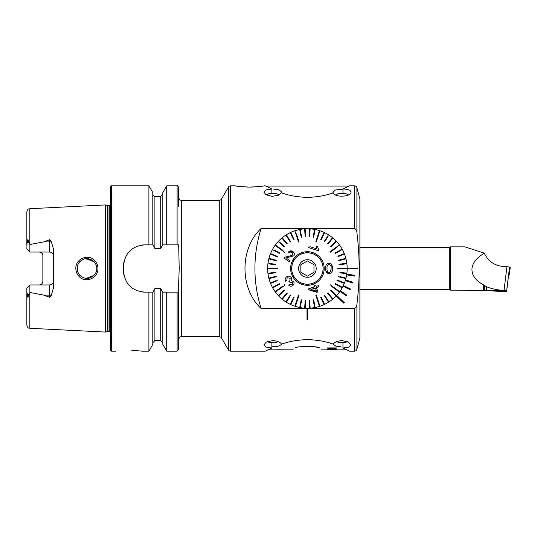 <?xml version="1.0" encoding="UTF-8"?>
<svg xmlns="http://www.w3.org/2000/svg" width="537" height="537" viewBox="0 0 537 537"><rect width="100%" height="100%" fill="white"/><g stroke="black" fill="none" stroke-linecap="round" stroke-linejoin="round"><path stroke-width="0.81" d="M94.727 260.559C96.808 262.768 97.875 265.419 97.935 268.5C98.412 278.153 85.45 283.65 79.073 276.468C76.979 274.246 75.898 271.594 75.845 268.5C75.348 258.807 88.43 253.357 94.727 260.559M96.754 267.594L96.794 268.5C96.928 266.258 95.975 263.942 93.935 261.566C90.115 258.525 86.645 257.76 83.51 259.277C79.087 261.781 76.952 264.855 77.106 268.5C76.825 270.346 77.784 272.662 79.986 275.454C83.597 278.334 86.954 279.126 90.055 277.837C94.68 275.535 96.928 272.42 96.794 268.5L96.579 270.541M342.948 342.25L342.948 348.016L349.533 351.171L354.366 351.171A2.625 2.625 0 0 0 356.904 349.225L359.897 338.048L359.897 198.952L356.904 187.775A2.625 2.625 0 0 0 354.366 185.829L349.533 185.829L342.948 188.984C347.996 189.178 350.674 190.205 350.976 192.065C352.03 196.764 334.417 197.931 333.296 192.803C325.825 195.589 317.192 197.106 307.406 197.368C297.612 197.106 288.98 195.582 281.516 192.803L278.22 195.367L271.843 196.354L266.023 194.743L263.842 192.065L266.05 189.897L271.87 188.984L271.87 193.703M221.559 338.048A2.625 2.625 0 0 0 219.284 336.739L219.284 200.261A2.625 2.625 0 0 0 221.559 198.952L221.559 338.048L228.379 349.862A2.625 2.625 0 0 0 230.648 351.171L265.285 351.171L271.87 348.016L266.05 347.103L263.842 344.935L266.318 342.096L272.762 340.619C277.555 340.968 280.475 342.156 281.516 344.197C288.973 341.418 297.605 339.894 307.406 339.632C317.186 339.887 325.818 341.411 333.296 344.197C334.336 342.163 337.256 340.968 342.049 340.619L348.5 342.096L350.976 344.935L348.768 347.103L342.948 348.016M246.852 187.051L249.671 187.098C240.905 186.675 236.099 186.252 235.233 185.829L236.287 186.003M236.468 186.037L237.582 186.205M237.716 186.225L239.468 186.46M241.724 186.715L244.087 186.91M340.572 272.944L346.821 273.729A39.758 39.758 0 0 1 346.654 274.863L354.44 276.045L354.561 275.266L346.774 274.085A39.758 39.758 0 0 0 347.171 268.896L357.669 268.896L357.669 268.104L347.171 268.104A39.758 39.758 0 0 0 346.889 263.761A39.758 39.758 0 0 1 347.171 268.104M338.646 276.783L345.855 278.629A39.758 39.758 0 0 1 345.257 280.683L352.775 283.026L353.01 282.274L345.492 279.931A39.758 39.758 0 0 0 345.855 278.629A39.758 39.758 0 0 0 346.654 274.863A39.758 39.758 0 0 1 345.989 278.119L339.887 276.555M337.014 280.489L344.284 283.368A39.758 39.758 0 0 1 342.995 286.234L350.077 289.678L350.426 288.966L343.338 285.523A39.758 39.758 0 0 0 345.257 280.683A39.758 39.758 0 0 1 344.479 282.878L337.209 280.005M335.484 283.623L335.229 284.08L342.129 287.872A39.758 39.758 0 0 1 339.928 291.376L346.412 295.847L346.862 295.196L340.377 290.732A39.758 39.758 0 0 0 342.995 286.234A39.758 39.758 0 0 1 342.384 287.409L336.86 284.382M336.122 296.001A39.758 39.758 0 0 1 332.967 298.961A39.758 39.758 0 0 0 336.122 296.001L343.774 303.19L344.318 302.62L336.659 295.431A39.758 39.758 0 0 0 339.431 292.074A39.758 39.758 0 0 0 339.928 291.376A39.758 39.758 0 0 1 339.74 291.645L330.181 284.711L329.872 285.134L330.181 284.711M324.724 295.276L324.281 295.558L328.503 302.203A39.758 39.758 0 0 1 324.59 304.358L321.233 297.236L320.757 297.458L324.113 304.58A39.758 39.758 0 0 1 319.958 306.231L316.306 295.001L315.803 295.162L319.461 306.392A39.758 39.758 0 0 1 315.132 307.506L313.655 299.774L313.138 299.868L314.615 307.6A39.758 39.758 0 0 1 310.178 308.164L309.681 300.311L309.158 300.337L309.654 308.198A39.758 39.758 0 0 1 305.191 308.198A39.758 39.758 0 0 0 314.615 307.6A39.758 39.758 0 0 0 315.132 307.506A39.758 39.758 0 0 0 332.967 298.961L327.946 292.893L327.543 293.229L332.564 299.297A39.758 39.758 0 0 1 328.946 301.922L325.57 296.605M277.092 268.252L267.648 268.252A39.758 39.758 0 0 1 267.929 263.795A39.758 39.758 0 0 0 275.246 291.88A39.758 39.758 0 0 0 275.407 292.094A39.758 39.758 0 0 0 305.191 308.198L305.681 300.344L305.157 300.311L305.681 300.344M221.559 198.952L228.379 187.138A2.625 2.625 0 0 1 230.648 185.829L235.233 185.829M354.366 308.58C356.031 307.802 356.877 306.412 356.904 304.398C359.884 280.381 359.884 256.444 356.904 232.602C356.877 230.588 356.031 229.192 354.366 228.42L261.19 228.42C239.596 248.222 239.583 288.752 261.19 308.58L354.366 308.58L354.366 351.171M128.94 350.124C112.018 351.265 112.018 351.265 128.94 350.124C145.869 351.265 145.869 351.265 128.94 350.124M51.317 241.771A3.672 1.255 0 0 1 49.686 241.898L49.686 252.048C51.955 252.296 53.176 253.524 53.358 255.719A3.672 3.672 0 0 0 49.686 252.048L29.871 252.048L29.871 244.536L43.732 241.898L49.686 239.67L51.317 241.771L53.358 248.658L53.358 288.342L51.317 295.229A3.672 1.255 0 0 0 49.686 295.102L49.686 297.33L51.317 295.229M95.304 273.702L95.942 272.501M77.281 266.681L77.583 271.521M86.242 278.314L93.901 275.468M96.62 270.326L96.224 271.803M95.277 273.749L94.27 275.078M79.718 275.179L78.798 274.011M78.261 273.118L77.113 268.836M105.279 268.5L105.279 204.933L107.568 205.55L107.568 331.45L105.279 332.067L105.279 268.5M110.568 268.5L110.568 186.614L111.36 185.829L111.36 351.171L110.568 350.386L110.568 268.5M166.712 244.879L162.57 244.879L160.724 248.53L154.898 248.53L153.058 244.879L144.56 244.879C131.8 246.114 124.799 253.108 123.564 265.875L123.564 271.125C124.779 283.865 131.78 290.866 144.56 292.121L153.058 292.121L154.898 288.47L160.724 288.47L162.57 292.121L178.68 292.121L178.68 339.364L178.68 283.355L179.204 268.5L178.68 244.879L166.712 244.879L166.712 185.829L177.103 185.829C177.364 185.379 177.888 185.903 178.68 187.406L178.68 206.349M148.91 244.879L148.91 185.829L111.36 185.829M53.358 281.281A3.672 3.672 0 0 1 49.686 284.952C51.955 284.704 53.176 283.476 53.358 281.281A3.672 3.672 0 0 1 49.686 284.952L29.871 284.952L29.871 292.464L43.732 295.102L49.686 297.33M41.812 253.155A3.672 3.672 0 0 0 39.188 252.048C41.456 252.303 42.685 253.524 42.859 255.719L42.859 281.281C42.685 283.476 41.456 284.697 39.188 284.952A3.672 3.672 0 0 0 41.812 283.845A3.672 3.672 0 0 1 39.188 284.952M29.871 252.048L26.85 249.027L27.018 242.878L27.877 239.415L29.871 244.536M271.87 348.016L271.87 342.25M271.87 188.984L265.285 185.829L264.103 185.829C263.251 186.252 258.438 186.675 249.671 187.098L252.457 187.051M255.27 186.903L257.599 186.715M347.828 350.319L349.077 350.943M342.948 193.703L342.948 188.984M346.821 263.244A39.758 39.758 0 0 0 345.982 258.854A39.758 39.758 0 0 1 346.821 263.244L339.008 264.231L339.075 264.754L346.889 263.761A39.758 39.758 0 0 0 346.821 263.244M338.223 260.304L338.357 260.814L345.982 258.854A39.758 39.758 0 0 0 344.465 254.095A39.758 39.758 0 0 1 345.848 258.344L339.753 259.915M338.612 256.418L344.465 254.095A39.758 39.758 0 0 0 344.277 253.605A39.758 39.758 0 0 0 342.371 249.564A39.758 39.758 0 0 1 344.277 253.605L338.417 255.927M340.74 249.859L342.116 249.101A39.758 39.758 0 0 0 339.72 245.328A39.758 39.758 0 0 1 342.116 249.101L335.222 252.9L335.471 253.357L340.988 250.323M339.72 245.328A39.758 39.758 0 0 0 339.565 245.12A39.758 39.758 0 0 0 336.565 241.462A39.758 39.758 0 0 1 339.411 244.906L329.859 251.853L330.168 252.276L329.859 251.853L330.168 252.276L336.941 247.356M336.202 241.079A39.758 39.758 0 0 0 332.947 238.025A39.758 39.758 0 0 1 336.202 241.079L330.463 246.47L330.826 246.852L336.565 241.462A39.758 39.758 0 0 0 336.202 241.079M327.523 243.758L327.926 244.093L332.947 238.025A39.758 39.758 0 0 0 328.919 235.065A39.758 39.758 0 0 1 332.537 237.69L328.523 242.543M328.919 235.065A39.758 39.758 0 0 0 324.563 232.628A39.758 39.758 0 0 1 328.476 234.783L324.261 241.428L324.704 241.71L328.08 236.394M320.737 239.529L321.213 239.757L324.563 232.628A39.758 39.758 0 0 0 319.931 230.762A39.758 39.758 0 0 1 324.086 232.407L321.408 238.106M319.434 230.601A39.758 39.758 0 0 0 315.105 229.494A39.758 39.758 0 0 1 319.434 230.601L315.783 241.831L316.286 241.992L319.931 230.762A39.758 39.758 0 0 0 319.434 230.601M313.111 237.126L313.628 237.226L315.105 229.494A39.758 39.758 0 0 0 310.151 228.836A39.758 39.758 0 0 1 314.588 229.393L313.407 235.582M309.627 228.802A39.758 39.758 0 0 0 305.157 228.802A39.758 39.758 0 0 1 309.627 228.802L309.137 236.656L309.661 236.689L310.151 228.836A39.758 39.758 0 0 0 309.627 228.802M305.6 235.803L305.157 228.802A39.758 39.758 0 0 0 300.203 229.4A39.758 39.758 0 0 1 304.633 228.836L305.036 235.119M301.163 237.226L301.68 237.132L300.203 229.4A39.758 39.758 0 0 0 299.686 229.494A39.758 39.758 0 0 0 295.357 230.608A39.758 39.758 0 0 1 299.686 229.494L300.868 235.683M295.357 230.608A39.758 39.758 0 0 0 290.705 232.42A39.758 39.758 0 0 1 294.86 230.769L298.512 241.999L299.008 241.838L296.424 233.884M294.061 239.542L293.585 239.764L294.061 239.542L290.705 232.42A39.758 39.758 0 0 0 286.315 234.797A39.758 39.758 0 0 1 290.228 232.642L292.913 238.341M290.53 241.442L286.315 234.797A39.758 39.758 0 0 0 282.254 237.703A39.758 39.758 0 0 1 285.872 235.078L290.087 241.724L290.53 241.442L290.087 241.724M281.851 238.039A39.758 39.758 0 0 0 278.596 241.1A39.758 39.758 0 0 1 281.851 238.039L286.872 244.107L287.275 243.771L282.254 237.703A39.758 39.758 0 0 0 281.851 238.039M278.596 241.1A39.758 39.758 0 0 0 275.387 244.926A39.758 39.758 0 0 1 278.233 241.482L283.972 246.872L284.335 246.49L279.743 242.18M283.033 250.477L275.387 244.926A39.758 39.758 0 0 0 272.689 249.128A39.758 39.758 0 0 1 275.078 245.355L284.637 252.289L284.946 251.866L284.637 252.289M272.689 249.128A39.758 39.758 0 0 0 270.534 253.632A39.758 39.758 0 0 1 272.434 249.591L279.334 253.377L279.582 252.92L274.065 249.886M270.339 254.122A39.758 39.758 0 0 0 268.956 258.371A39.758 39.758 0 0 1 270.339 254.122L277.656 257.015L277.851 256.525L270.534 253.632A39.758 39.758 0 0 0 270.339 254.122L271.803 254.699M268.829 258.881A39.758 39.758 0 0 0 267.99 263.271A39.758 39.758 0 0 1 268.829 258.881L276.454 260.834L276.582 260.324L268.956 258.371A39.758 39.758 0 0 0 268.829 258.881M261.19 308.58A131.223 131.223 0 0 1 261.19 228.42M29.844 292.524L29.844 328.282C28.931 327.624 28.307 329.396 26.85 325.14L26.85 291.685L27.877 297.585L29.871 292.464M29.871 284.952L26.85 287.973L26.85 291.685M26.85 245.315L26.85 211.86C28.307 207.604 28.931 209.376 29.844 208.718L105.279 204.933M219.284 336.739L181.305 336.739L181.305 200.261C180.526 199.757 179.922 201.227 178.68 197.636L178.68 187.406M162.825 244.879L162.825 192.568L166.712 185.829M152.797 244.879L152.797 192.568L148.91 185.829M177.103 292.121L177.103 351.171L178.68 349.594L178.68 292.121M177.103 351.171L166.712 351.171L166.712 292.121M166.712 351.171L162.825 344.432L162.825 292.121M148.91 292.121L148.91 351.171L152.797 344.432L152.797 292.121M148.91 351.171L142.063 351.171L131.491 350.164M91.773 259.921L85.094 258.834M83.228 259.391L80.839 260.787M79.724 261.821L78.805 262.976M78.342 263.734L77.422 266.03M86.229 258.686L94.183 261.821L95.291 263.278M95.304 263.298L96.076 264.808M96.506 266.144L96.13 264.956M144.56 244.879A20.997 20.997 0 0 0 140.446 245.288M123.973 261.747A20.997 20.997 0 0 0 123.564 265.875M123.564 271.125A20.997 20.997 0 0 0 123.966 275.233M140.425 291.712A20.997 20.997 0 0 0 144.56 292.121M307.802 308.587L307.016 308.587L307.016 319.535L307.802 319.535L307.802 308.587M307.406 260.922L313.97 264.707L313.97 268.5L313.97 264.707L307.406 260.922L300.848 264.714L300.848 268.5L300.848 264.714L307.312 260.975M291.725 268.507A15.68 15.68 0 0 0 307.412 284.18A15.68 15.68 0 0 0 323.093 268.493A15.68 15.68 0 0 0 307.406 252.82A15.68 15.68 0 0 0 291.725 268.507M316.199 268.5A8.793 8.793 0 0 0 307.406 259.707A8.793 8.793 0 0 0 298.619 268.5A8.793 8.793 0 0 0 307.412 277.293A8.793 8.793 0 0 0 316.199 268.5M300.848 272.293L307.412 276.078L313.97 272.286L313.97 268.5L313.97 272.286L307.412 276.078L300.848 272.293L300.848 268.5L300.942 272.346M327.067 268.493L327.067 268.493C326.764 270.574 327.442 271.917 329.1 272.528L330.497 271.809L331.101 268.493M327.55 265.258L329.08 264.318C327.422 264.969 326.751 266.332 327.067 268.426M326.033 271.172L329.087 273.742C326.57 273.179 325.449 271.427 325.724 268.493L325.717 268.419C325.415 265.473 326.536 263.701 329.08 263.11L331.43 264.117L332.45 268.493L332.282 266.285M331.101 268.426C331.423 266.339 330.752 264.969 329.08 264.318M337.719 268.748L347.171 268.748A39.758 39.758 0 0 0 347.171 268.225L337.082 268.225M347.171 268.896A39.758 39.758 0 0 1 346.889 273.205L340.639 272.42M331.785 286.523L339.431 292.074A39.758 39.758 0 0 1 336.659 295.431M336.222 295.9A39.758 39.758 0 0 0 336.578 295.518L330.839 290.128L330.483 290.51L336.222 295.9M305.157 300.311L304.667 308.164A39.758 39.758 0 0 1 300.23 307.607L301.7 299.874L301.183 299.774L299.713 307.506A39.758 39.758 0 0 1 295.384 306.399L299.028 295.169L298.532 295.008L294.887 306.238A39.758 39.758 0 0 1 290.732 304.593L293.41 298.894M294.081 297.471L293.605 297.243L290.255 304.372A39.758 39.758 0 0 1 286.335 302.217L289.712 296.901M290.551 295.572L290.108 295.29L285.892 301.935A39.758 39.758 0 0 1 282.274 299.31L286.288 294.457M287.295 293.242L286.886 292.907L281.871 298.975A39.758 39.758 0 0 1 278.616 295.921L284.348 290.53L283.992 290.148L278.253 295.538A39.758 39.758 0 0 1 275.407 292.094L284.952 285.147L284.65 284.724L284.952 285.147M282.737 286.114L275.098 291.672A39.758 39.758 0 0 1 272.702 287.899L279.549 284.127M277.965 284.402L272.447 287.436A39.758 39.758 0 0 1 270.541 283.395L277.058 280.811M276.206 280.582L270.346 282.905A39.758 39.758 0 0 1 268.963 278.656L276.589 276.696L276.461 276.186L276.589 276.696M276.461 276.186L268.836 278.146A39.758 39.758 0 0 1 267.997 273.756L275.803 272.769L275.743 272.246L267.929 273.239A39.758 39.758 0 0 1 267.648 268.775L277.736 268.775M291.658 268.507A15.748 15.748 0 0 1 307.406 252.752A15.748 15.748 0 0 1 323.153 268.493A15.748 15.748 0 0 1 307.412 284.248A15.748 15.748 0 0 1 291.658 268.507M285.812 281.133L286.751 280.623L287.194 277.783L290.195 278.273L289.738 281.099L288.926 281.516L289.403 282.019M289.55 284.254L292.168 284.664L289.55 284.254L288.839 284.999M289.859 282.2L292.584 282.355L292.168 284.664M318.421 287L316.521 287.617L317.924 291.927L316.521 287.617L317.34 287.355M308.835 289.658L317.219 292.155M314.924 286.496L308.58 288.859L315.011 286.765L314.575 285.422L315.689 285.06L314.575 285.422M315.776 285.328L316.125 286.402L318.501 285.63L316.125 286.402M318.582 285.872L318.897 286.845M324.207 268.493A16.795 16.795 0 0 1 307.412 285.295A16.795 16.795 0 0 1 290.611 268.507A16.795 16.795 0 0 1 307.399 251.705A16.795 16.795 0 0 1 324.207 268.493M270.01 268.775L267.648 268.775M268.836 278.146L270.359 277.757M270.494 278.267L268.963 278.656M272.004 282.811L270.541 283.395M274.078 287.141L272.702 287.899M275.098 291.672L277.877 289.644M277.314 290.705L275.407 292.094M281.871 298.975L282.878 297.767M285.892 301.935L286.738 300.606M294.887 306.238L295.947 302.969M299.713 307.506L300.008 305.962M314.615 307.6L314.32 306.056M319.461 306.392L318.394 303.116M316.306 295.001L316.931 296.921M324.113 304.58L323.442 303.157M321.233 297.236L321.905 298.659M328.503 302.203L327.583 300.754M332.564 299.297L331.557 298.082M337.827 290.262L339.74 291.645M344.284 283.368L342.821 282.791M336.961 280.475L337.155 279.985L336.961 280.475M338.229 276.676L338.364 276.166L338.229 276.676M331.866 271.964L332.45 268.493C332.745 271.393 331.624 273.145 329.087 273.742M325.831 266.627L325.717 268.419M332.255 266.171L331.772 264.674M317.011 239.75L316.286 241.992M315.783 241.831L316.32 240.2M315.105 229.494L314.81 231.038M309.762 235.119L309.661 236.689M295.592 233.018L294.86 230.769M290.705 232.42L291.376 233.843M286.315 234.797L287.154 236.126M275.387 244.926L278.173 246.953M276.991 246.738L275.078 245.355M267.99 263.271A39.758 39.758 0 0 0 267.929 263.795L275.736 264.775L275.803 264.258L269.702 263.486M289.409 261.922L290.128 260.935L289.409 261.922L283.872 257.894L289.409 261.922M292.786 255.035L288.268 256.35L292.786 255.035L292.256 252.43C291.195 251.732 290.242 251.893 289.396 252.92L288.416 252.048C289.805 250.611 291.302 250.457 292.9 251.598L289.577 251.115M290.739 252.014L292.256 252.43M293.363 251.974L292.9 251.598C294.43 252.719 294.739 254.129 293.826 255.82L294.115 255.337M294.363 253.927L293.759 252.41M286.839 258.545L290.128 260.935M310.621 246.872L316.837 248.886L316.159 245.973L317.105 246.282M316.568 246.107L316.159 245.973M308.674 247.584L318.642 250.819L308.674 247.584L309.07 246.369M279.596 284.1L279.341 283.643M277.864 280.495L277.669 280.005M305.13 236.689L305.654 236.663M342.371 249.564A39.758 39.758 0 0 0 342.116 249.101M336.954 256.505L337.149 256.995M339.075 272.225L339.015 272.742M317.34 246.355L318.897 250.034L318.642 250.819M293.826 255.82L286.02 257.948M283.872 257.894L284.509 257.27L288.268 256.35M288.658 285.187C289.973 286.362 291.343 286.476 292.759 285.523C294.148 284.462 294.437 283.14 293.625 281.563L291.235 280.71L291.302 277.501C289.866 275.978 288.288 275.783 286.57 276.931C285.113 278.072 284.798 279.508 285.624 281.234M317.924 291.927L316.81 292.289L308.903 289.852L308.58 288.859M310.93 289.436L316.421 291.094L315.407 287.986L310.93 289.436M315.407 287.986L315.608 288.604M281.844 192.911L281.952 192.327L279.381 189.997L273.836 189.178M342.955 189.172L335.444 189.997L332.866 192.327L332.974 192.911M277.448 189.527L279.065 189.903M279.227 194.897L276.703 193.703L268.829 193.703L266.305 194.897M348.513 194.897L345.989 193.703L338.115 193.703L335.591 194.897M484.783 290.269L496.98 291.269L506.639 291.423L506.639 290.839L504.364 290.463L486.334 290.463L486.334 286.684L484.783 285.65L484.783 290.269L450.442 290.155L449.784 289.497L449.784 247.503L359.897 247.503M450.442 290.155L450.442 246.845L449.784 247.503M484.783 285.65L483.414 284.811C475.42 280.442 471.607 275.004 471.989 268.5C472.647 262.882 476.46 257.982 483.414 253.8L484.26 253.256L483.414 252.84L464.78 246.845L450.442 246.845M484.26 253.256C488.334 261.297 494.577 265.681 502.988 266.406L509.559 267.003L506.639 291.423M486.334 286.684C491.603 288.805 497.504 290.061 504.035 290.443L506.955 266.607M508.861 273.313L509.385 273.34L509.385 274.629L508.854 274.655M510.15 268.413L509.385 274.629L510.15 268.413L510.15 267.117L509.559 267.037M332.933 344.076L335.86 346.083L340.975 346.774M271.863 346.781L278.951 346.083L281.885 344.076M276.287 349.835L293.236 349.862M285.335 349.856L284.482 349.822M275.689 349.862L267.923 349.862M336.276 348.191L329.423 348.956L336.276 349.137L327.093 349.137L333.947 348.171L327.093 347.902L336.276 347.902L329.423 348.956M326.973 349.708L331.698 349.339L336.397 349.715L326.973 349.708M337.364 346.419L335.303 345.902M295.014 348.077C292.645 350.446 292.645 350.446 295.014 348.077C296.021 347.258 298.397 346.781 302.156 346.66C298.404 346.781 296.021 347.258 295.014 348.077M315.112 346.774L319.804 348.077C322.166 350.446 322.166 350.446 319.804 348.077C318.797 347.258 316.414 346.781 312.655 346.66L302.156 346.66M336.39 349.701L333.732 349.829M335.336 349.715L328.033 349.708M329.604 349.829L326.979 349.694M327.093 348.151L333.947 348.171M336.276 349.11L327.093 349.11M276.602 349.795L275.649 349.735M285.013 349.835L277.83 349.768L284.388 349.862M278.549 349.815L277.293 349.788M280.958 349.856L277.293 349.815M284.395 349.835L277.83 349.795M283.811 349.835L284.395 349.862M336.625 341.619L338.115 342.25L345.989 342.25L347.479 341.619M267.332 341.619L268.829 342.25L276.703 342.25L278.193 341.619M228.379 187.138L228.379 349.862M230.648 185.829L230.648 351.171M356.904 304.398L356.904 349.225M356.904 187.775L356.904 232.602M107.977 205.604L109.259 205.604L109.259 331.396L107.977 331.396L107.977 205.604L107.568 205.55M29.844 244.476L29.844 208.718M354.366 185.829L354.366 228.42M177.103 244.879L177.103 185.829M162.825 342.707L160.724 340.606L160.724 288.47M160.724 248.53L160.724 196.394L162.825 194.293M154.898 248.53L154.898 196.394C154.528 197.005 153.83 196.3 152.797 194.293M160.724 340.606L154.898 340.606L154.898 288.47M43.732 241.898L49.686 241.898L49.686 239.67M29.011 242.194L27.018 242.878M49.686 284.952L49.686 295.102L43.732 295.102M29.011 294.806L27.018 294.122M483.414 253.8L483.414 252.84M509.559 267.003L506.639 290.839M483.414 290.155L483.414 284.811M509.385 273.34L510.15 267.117M509.15 273.32L509.21 270.413M107.977 331.396L107.568 331.45M109.259 331.396L110.568 332.101M219.284 200.261L181.305 200.261M181.305 336.739C180.526 337.243 179.922 335.773 178.68 339.364M29.844 328.282L105.279 332.067M160.724 196.394L154.898 196.394M154.898 340.606L152.797 342.707M115.817 351.171L111.36 351.171M109.259 205.604L110.568 204.899M265.802 186.091L349.016 186.091M449.784 289.497L359.897 289.497M346.895 349.862L321.582 349.862M276.622 349.835L275.998 349.835M280.348 349.862L276.636 349.862"/></g></svg>
